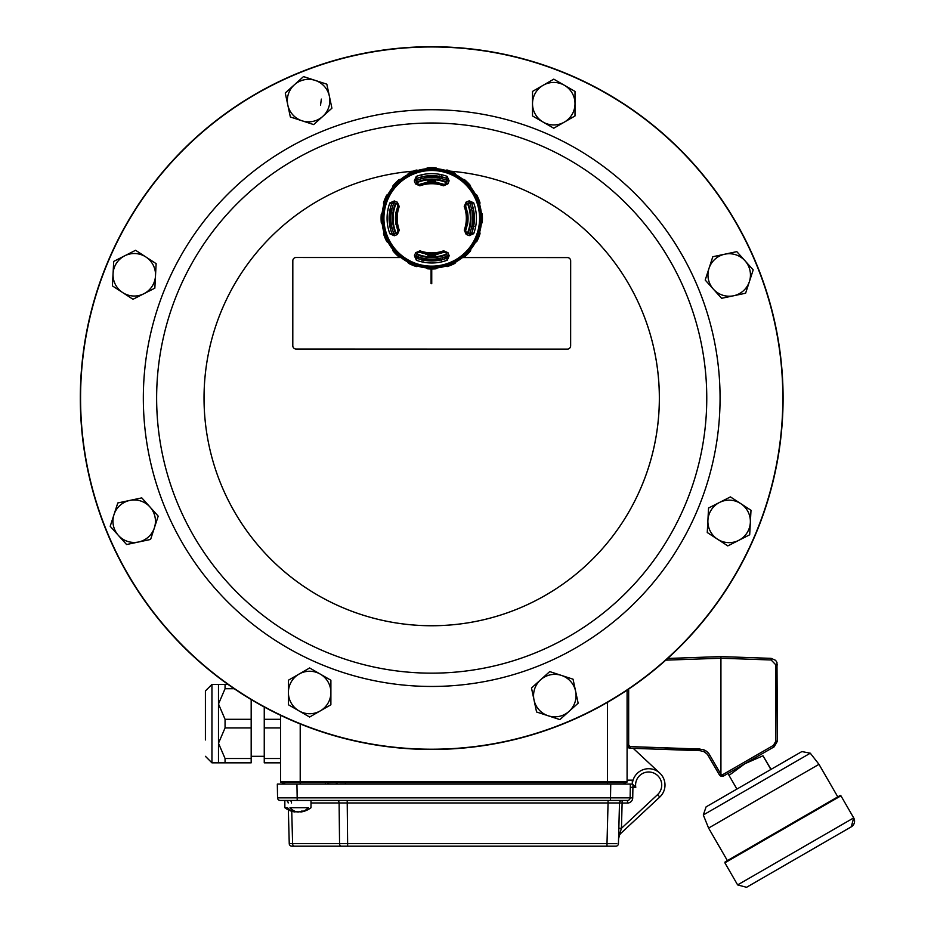 <?xml version="1.0" encoding="UTF-8"?>
<svg xmlns="http://www.w3.org/2000/svg" width="934" height="934" viewBox="0 0 934 934"><rect width="100%" height="100%" fill="white"/><g stroke="black" fill="none" stroke-linecap="round" stroke-linejoin="round"><path stroke-width="1.4" d="M659.801 773.119L633.24 748.344L700.103 750.679L630.24 748.239L627.088 747.48M667.682 658.458L720.931 656.59L771.134 658.353L775.605 660.338L776.971 662.428L777.45 741.141L774.181 746.803L723.757 775.909M775.302 743.429L773.422 745.379L775.862 741.141L775.862 664.88L771.134 659.976L720.931 658.225L720.931 656.59L720.931 774.251L721.854 775.15L720.931 774.251A1.634 1.634 -90 0 1 720.651 773.889L719.297 774.706A3.269 3.269 90 0 0 723.593 775.991A3.269 3.269 90 0 1 719.297 774.706L707.458 754.403L704.189 751.73L700.103 750.679L700.103 749.045L630.24 746.605L702.742 749.453L706.384 751.193L708.999 753.808L720.651 773.889M721.854 775.15L723.593 775.991L721.854 775.15L773.422 745.379L774.181 746.803L777.45 741.141L775.862 741.141M630.24 748.239L627.088 744.97L628.664 744.97L630.24 746.605L630.24 748.239M750.808 884.848L746.558 887.3L737.626 884.907L853.688 817.892A6.538 6.538 60 0 1 851.294 826.824L847.056 829.275M746.558 887.3L851.294 826.824L853.688 817.892L840.939 795.815L837.786 796.889L818.99 764.327L708.591 828.073L727.388 860.623L725.123 861.93L840.051 795.581A0.654 0.654 60 0 1 840.939 795.815L724.877 862.829L725.123 861.93M729.022 775.383L736.914 789.067L706.092 806.871L801.874 751.566L770.877 769.464L762.985 755.769L744.912 763.697L729.022 775.383L728.006 773.457M771.04 769.359L762.985 755.769M627.088 690.156L627.088 781.793A0.654 0.654 0 0 1 626.434 782.447L281.251 782.447A0.654 0.654 0 0 1 280.597 781.793L280.597 715.339M287.228 784.081L285.944 784.081L287.228 784.081M282.231 800.426L280.177 800.426A2.615 2.615 0 0 1 277.561 797.858L277.328 784.081L284.707 784.081L284.683 782.447M622.873 782.564L339.813 782.564M627.496 800.426L610.497 800.426L610.497 797.858L630.111 797.858A2.615 2.615 0 0 1 627.496 800.426L627.496 803.042L622.114 803.042L621.449 828.318L620.258 832.101A2.615 1.226 -178.5 0 0 618.705 833.163L618.833 828.248L621.449 828.318L657.571 794.624A13.076 13.076 0 0 0 652.796 772.663A13.076 13.076 0 0 0 635.785 787.35L632.913 787.35L632.995 784.758L635.785 787.35L632.411 784.081L625.815 784.081A4.845 4.845 0 0 0 623.27 782.564L623.27 782.564A0.654 0.654 -179 0 1 623.643 782.447M284.683 782.564L284.415 782.564A0.654 0.654 0 0 0 284.041 782.447A0.654 0.654 0 0 1 284.415 782.564L284.415 782.564A4.845 4.845 0 0 0 281.858 784.081L296.93 784.081L297.175 797.858L610.497 797.858L610.743 784.081L630.357 784.081L630.111 797.858L632.727 797.905A5.23 5.23 0 0 1 627.496 803.042M337.443 782.447L328.64 782.564M632.318 780.159L632.318 784.081L632.318 780.159L627.088 780.159M661.961 775.57A16.345 16.345 -0.5 0 1 663.584 778.396M300.211 784.081L300.211 781.781L280.597 781.793A0.654 0.654 0 0 0 281.251 782.447M626.434 782.447A0.654 0.654 0 0 0 627.088 781.793L607.474 781.781L607.474 702.356M287.52 807.7L284.847 807.7L287.52 807.688A21.178 14.967 90 0 0 294.957 811.985A20.735 19.859 154 0 1 292.389 811.459A20.735 19.859 154 0 0 295.051 811.996L295.424 811.448M303.188 811.342A21.178 14.967 90 0 0 308.325 807.7L289.995 807.7A21.178 14.967 90 0 0 297.444 811.985A20.49 13.613 -117.2 0 1 295.377 811.518M295.109 811.331L294.957 811.985M300.876 811.985A20.735 19.859 -154 0 0 303.445 811.459A20.735 19.859 -154 0 1 300.795 811.996A20.49 13.613 -117.2 0 0 303.562 811.086A21.237 14.115 -117.2 0 1 301.647 811.086A20.49 13.613 117.2 0 1 298.413 811.996A20.735 2.615 -105.1 0 1 297.923 811.459A20.735 2.615 105.1 0 1 297.444 811.985M339.649 843.647L606.995 843.647L606.995 846.192L615.821 846.192A2.615 2.615 0 0 0 618.436 843.647L618.565 838.825A8.172 8.172 0 0 1 621.157 833.058A8.172 8.172 0 0 0 618.565 838.825L618.436 843.647L618.565 838.825L620.258 832.101L621.157 833.058A8.172 8.172 0 0 0 618.565 838.825M618.436 843.647L619.499 802.971L622.114 803.042L622.114 800.426A2.615 2.615 0 0 0 619.499 802.971L608.057 802.971L606.995 843.647L616.837 843.671M606.995 846.192L291.863 846.192A2.615 2.615 0 0 1 289.248 843.647L292.599 843.647A2.615 1.845 90 0 0 294.443 846.192M615.821 846.192L615.167 846.192M292.517 846.192L291.863 846.192A2.615 2.615 0 0 1 289.248 843.647L288.361 809.93L289.248 843.647M280.177 800.426A2.615 2.615 0 0 1 277.561 797.858L297.175 797.858L297.175 800.426L280.177 800.426M610.497 800.426L297.175 800.426M288.174 802.971A2.615 2.615 0 0 0 285.582 800.426M608.057 800.426L608.057 802.971L310.999 802.971M632.727 797.905L632.913 787.35L630.298 787.304M632.341 784.081A16.345 16.345 0 0 1 655.621 770.281A16.345 16.345 0 0 1 659.801 797.017L621.157 833.058M618.705 833.163L618.763 830.816M296.93 784.081L630.357 784.081M283.936 784.081L284.707 784.081M225.059 684.389L225.059 688.708L218.486 704.002L218.486 684.389L227.966 684.389M225.059 719.297L225.059 727.936L218.486 743.231L218.486 704.002L225.059 719.297L251.176 719.297L251.176 699.566M225.059 758.513L225.059 762.833L218.486 762.833L218.486 743.231L225.059 758.513L251.176 758.513L251.176 719.297M205.41 739.961L205.41 690.926L205.41 739.961M280.597 762.833L264.252 762.833L264.252 758.513L280.597 758.513M280.597 727.936L264.252 727.936L264.252 758.513M264.252 707.015L264.252 719.297L280.597 719.297M225.059 762.833L251.176 762.833L251.176 758.513M264.252 719.297L264.252 727.936M234.177 688.708L225.059 688.708M251.176 727.936L225.059 727.936M433.119 259.15L433.119 260.528A42.24 42.24 0 0 1 430.504 260.528L430.504 259.15M441.513 175.779L441.513 178.627A40.862 40.862 0 0 1 442.412 178.861L442.412 177.086M421.899 176.9L421.899 178.663A40.862 40.862 0 0 0 421.001 178.896L421.001 177.121M433.014 177.472L433.014 176.094A42.24 42.24 0 0 0 430.399 176.094L430.399 177.472M442.518 259.5L442.518 257.726M421.106 259.524L421.106 257.761M447.456 256.033A40.862 40.862 0 0 1 416.167 256.079A180.495 3.152 -67.6 0 1 417.381 253.091L419.483 252.157A36.006 36.006 0 0 0 425.18 253.709L425.425 254.048A36.298 36.298 0 0 0 428.543 254.468L428.543 255.601L435.081 255.589L435.081 254.457A36.298 36.298 0 0 0 438.198 254.036L438.431 253.698A36.006 36.006 0 0 0 444.129 252.122L446.23 253.056A180.495 3.152 67.4 0 1 447.468 256.079L446.522 258.239A42.567 42.567 0 0 1 439.704 260.131L439.12 259.734A42.077 42.077 0 0 1 433.119 260.364M433.014 176.257A42.077 42.077 0 0 1 439.015 176.865L439.587 176.468A42.567 42.567 0 0 1 446.417 178.336L447.374 180.495A180.495 3.152 112.4 0 1 446.137 183.531L444.035 184.453A36.006 36.006 0 0 0 438.338 182.912L438.093 182.562A36.298 36.298 0 0 0 434.975 182.153L434.975 181.021L428.437 181.033L428.437 182.165A36.298 36.298 0 0 0 425.32 182.585L425.087 182.924A36.006 36.006 0 0 0 419.389 184.488L417.288 183.566A180.495 3.152 -112.6 0 1 416.05 180.542L416.996 178.382A42.567 42.567 0 0 1 423.826 176.479L424.608 178.079M434.975 181.021A37.43 37.43 0 0 0 428.437 181.033M428.543 255.601A37.43 37.43 0 0 0 435.081 255.589M428.543 254.468L428.543 254.55A36.379 36.379 0 0 0 435.081 254.538L435.081 254.457M434.975 182.153L434.975 182.072A36.379 36.379 0 0 0 428.437 182.072L428.437 182.165M394.031 234.002A40.862 40.862 0 0 1 393.996 202.713M416.062 180.589A40.862 40.862 0 0 1 447.351 180.542M465.576 205.935L466.463 203.764A185.422 3.234 157.4 0 1 469.498 202.515L469.195 200.857L473.666 202.818A44.68 44.68 0 0 1 473.701 233.687L469.242 235.66L469.533 234.002L471.81 232.986A42.649 42.649 0 0 0 471.763 203.519L469.498 202.515L471.693 203.542A42.567 42.567 0 0 1 473.585 210.372L473.188 210.944A42.077 42.077 0 0 1 473.199 225.561L473.608 226.133A42.567 42.567 0 0 1 471.728 232.963L469.568 233.92A180.495 3.152 -157.6 0 1 466.545 232.683L465.611 230.593A36.006 36.006 0 0 0 467.163 224.884L467.502 224.65A36.298 36.298 0 0 0 467.49 211.878L467.14 211.644A36.006 36.006 0 0 0 465.576 205.935L466.498 203.845A180.495 3.152 -22.6 0 1 469.522 202.596A40.862 40.862 0 0 1 469.522 233.897M390.33 225.666A42.077 42.077 0 0 1 390.319 211.061L389.91 210.477A42.567 42.567 0 0 1 391.79 203.659L393.95 202.701A180.495 3.152 22.4 0 1 396.985 203.939L397.907 206.029A36.006 36.006 0 0 0 396.355 211.738L396.016 211.971A36.298 36.298 0 0 0 396.039 224.744L396.378 224.977A36.006 36.006 0 0 0 397.942 230.675L397.02 232.776A180.495 3.152 157.4 0 1 393.996 234.025L391.825 233.068A42.567 42.567 0 0 1 389.933 226.25L391.533 225.456M396.063 203.565A38.621 38.621 0 0 0 396.098 233.15M417.008 254.001A38.621 38.621 0 0 0 446.604 253.966M467.455 233.056A38.621 38.621 0 0 0 467.42 203.472M446.51 182.609A38.621 38.621 0 0 0 416.914 182.655M431.706 177.448L428.823 177.553M435.804 177.647L432.921 177.472M441.619 259.722L441.619 260.82M431.812 259.173L428.928 259.068M435.921 258.952L433.037 259.15M439.12 259.734L438.91 258.543M473.199 225.561L472.009 225.351M473.188 210.944L471.985 211.166M471.413 208.445L473.176 208.445M473.199 228.059L471.437 228.059M471.635 226.437L474.18 226.425M392.105 228.165L390.342 228.176M390.319 208.562L392.082 208.562M391.883 210.185L389.338 210.185M421.899 178.663L421.899 175.802M439.879 178.266L439.879 175.884M423.639 258.356L423.639 260.738M424.398 176.888A42.077 42.077 0 0 1 430.399 176.257M435.758 255.519L427.865 255.531M435.653 181.091L427.772 181.091M422.016 260.843L422.005 257.982M430.504 260.364A42.077 42.077 0 0 1 424.515 259.757L424.713 258.555M393.062 185.609L393.693 185.971L399.308 180.332L398.958 179.69A50.669 50.669 0 0 0 393.062 185.609A9.317 9.317 0 0 0 392.654 187.395L393.342 187.676L401.025 179.982A8.604 8.604 0 0 0 399.308 180.332M416.459 257.959L416.074 256.079L416.459 257.959M389.817 202.935L391.708 203.624A42.649 42.649 0 0 0 391.755 233.103L394.031 234.107L394.323 235.765L389.852 233.804A44.68 44.68 0 0 1 389.817 202.935L394.276 200.962L393.985 202.62L391.79 203.659M449.114 180.834A187.057 3.269 112.4 0 1 447.865 183.881L443.557 185.796A34.581 34.581 0 0 0 419.88 185.831L415.56 183.928A187.057 3.269 -112.6 0 1 414.311 180.881L416.272 176.409A44.68 44.68 0 0 1 447.141 176.363L449.114 180.834L447.444 180.531L446.417 178.336M465.622 252.087A47.821 47.821 0 0 0 444.07 172.101A47.821 47.821 0 0 0 385.579 230.745A47.821 47.821 0 0 0 465.622 252.087M394.276 200.962A187.057 3.269 22.4 0 1 397.335 202.199L399.25 206.519A34.581 34.581 0 0 0 399.285 230.184L397.382 234.504A187.057 3.269 157.4 0 1 394.323 235.765M469.242 235.66A187.057 3.269 -157.6 0 1 466.183 234.411L464.268 230.103A34.581 34.581 0 0 0 464.233 206.426L466.136 202.106A187.057 3.269 -22.6 0 1 469.195 200.857M414.404 255.788A187.057 3.269 -67.6 0 1 415.653 252.729L419.973 250.826A34.581 34.581 0 0 0 443.638 250.791L447.958 252.694A187.057 3.269 67.4 0 1 449.207 255.741L447.258 260.212A44.68 44.68 0 0 1 416.377 260.259L414.404 255.788L416.074 256.079A185.422 3.234 112.4 0 1 417.311 253.056L417.381 253.091M384.213 202.993L383.489 202.912A50.669 50.669 0 0 1 386.676 195.183L387.248 195.638L384.213 202.993A8.604 8.604 0 0 0 384.539 204.709L388.696 194.657L388.17 194.132A49.852 49.852 0 0 1 392.654 187.395M384.539 204.709L383.804 204.709A49.852 49.852 0 0 0 382.228 212.66L382.917 212.94L382.928 223.81L382.251 224.102A49.852 49.852 0 0 0 383.839 232.041L384.586 232.041L388.754 242.081L388.229 242.607A49.852 49.852 0 0 0 392.735 249.331L393.424 249.051L401.13 256.722L400.838 257.41A49.852 49.852 0 0 0 407.586 261.905L408.111 261.38L418.163 265.525L418.163 266.272A49.852 49.852 0 0 0 426.102 267.836L426.394 267.147L437.264 267.136L437.544 267.825A49.852 49.852 0 0 0 445.495 266.225L445.483 265.49L455.523 261.31L456.049 261.835A49.852 49.852 0 0 0 462.785 257.329L462.493 256.64L470.176 248.946L470.864 249.226A49.852 49.852 0 0 0 475.348 242.49L474.822 241.964L478.979 231.912L479.714 231.912A49.852 49.852 0 0 0 481.29 223.962L480.601 223.681L480.59 212.812L481.267 212.52A49.852 49.852 0 0 0 479.679 204.581L478.944 204.581L474.764 194.541L475.289 194.015A49.852 49.852 0 0 0 470.783 187.29L470.094 187.571L462.4 179.888L462.68 179.211A49.852 49.852 0 0 0 455.932 174.716L455.407 175.242L445.366 171.097L445.366 170.35A49.852 49.852 0 0 0 437.416 168.785L437.135 169.474L426.254 169.486L425.974 168.797A49.852 49.852 0 0 0 418.035 170.385L418.035 171.132L407.995 175.3L407.469 174.786A49.852 49.852 0 0 0 400.733 179.293L401.025 179.982M424.515 259.757L423.931 260.154A42.567 42.567 0 0 1 417.101 258.274M388.17 194.132A9.317 9.317 0 0 0 386.676 195.183M400.733 179.293A9.317 9.317 0 0 0 398.958 179.69M408.52 173.292A50.669 50.669 0 0 1 416.237 170.081L416.319 170.805L408.964 173.864L408.52 173.292A9.317 9.317 0 0 0 407.469 174.786M418.035 170.385A9.317 9.317 0 0 0 416.237 170.081M427.515 167.816A50.669 50.669 0 0 1 435.874 167.816L435.676 168.505L427.714 168.517L427.515 167.816A9.317 9.317 0 0 0 425.974 168.797M437.416 168.785A9.317 9.317 0 0 0 435.874 167.816M447.152 170.035A50.669 50.669 0 0 1 454.881 173.234L454.426 173.794L447.071 170.759L447.152 170.035A9.317 9.317 0 0 0 445.366 170.35M455.932 174.716A9.317 9.317 0 0 0 454.881 173.234M464.455 179.608A50.669 50.669 0 0 1 470.374 185.504L469.744 185.866L464.105 180.239L464.455 179.608A9.317 9.317 0 0 0 462.68 179.211M470.783 187.29A9.317 9.317 0 0 0 470.374 185.504M476.784 195.066A50.669 50.669 0 0 1 479.983 202.783L479.27 202.865L476.212 195.521L476.784 195.066A9.317 9.317 0 0 0 475.289 194.015M479.679 204.581A9.317 9.317 0 0 0 479.983 202.783M482.248 214.061A50.669 50.669 0 0 1 482.259 222.42L481.559 222.222L481.547 214.26L482.248 214.061A9.317 9.317 0 0 0 481.267 212.52M481.29 223.962A9.317 9.317 0 0 0 482.259 222.42M480.029 233.71A50.669 50.669 0 0 1 476.842 241.427L476.27 240.984L479.305 233.628L480.029 233.71A9.317 9.317 0 0 0 479.714 231.912M475.348 242.49A9.317 9.317 0 0 0 476.842 241.427M470.467 251.012A50.669 50.669 0 0 1 464.56 256.92L464.21 256.29L469.825 250.651L470.467 251.012A9.317 9.317 0 0 0 470.864 249.226M462.785 257.329A9.317 9.317 0 0 0 464.56 256.92M454.998 263.33A50.669 50.669 0 0 1 447.293 266.54L447.199 265.816L454.554 262.758L454.998 263.33A9.317 9.317 0 0 0 456.049 261.835M445.495 266.225A9.317 9.317 0 0 0 447.293 266.54M436.003 268.794A50.669 50.669 0 0 1 427.644 268.805L427.842 268.105L435.804 268.093L436.003 268.794A9.317 9.317 0 0 0 437.544 267.825M426.102 267.836A9.317 9.317 0 0 0 427.644 268.805M416.366 266.575A50.669 50.669 0 0 1 408.637 263.388L409.092 262.816L416.447 265.851L416.366 266.575A9.317 9.317 0 0 0 418.163 266.272M407.586 261.905A9.317 9.317 0 0 0 408.637 263.388M399.063 257.013A50.669 50.669 0 0 1 393.144 251.106L393.774 250.756L399.413 256.371L399.063 257.013A9.317 9.317 0 0 0 400.838 257.41M392.735 249.331A9.317 9.317 0 0 0 393.144 251.106M386.746 241.556A50.669 50.669 0 0 1 383.535 233.839L384.259 233.757L387.306 241.1L386.746 241.556A9.317 9.317 0 0 0 388.229 242.607M383.839 232.041A9.317 9.317 0 0 0 383.535 233.839M381.27 222.561A50.669 50.669 0 0 1 381.259 214.201L381.959 214.4L381.971 222.35L381.27 222.561A9.317 9.317 0 0 0 382.251 224.102M382.228 212.66A9.317 9.317 0 0 0 381.259 214.201M383.489 202.912A9.317 9.317 0 0 0 383.804 204.709M469.825 250.651A8.604 8.604 0 0 0 470.176 248.946M454.554 262.758A8.604 8.604 0 0 0 455.523 261.31M435.804 268.093A8.604 8.604 0 0 0 437.264 267.136M416.447 265.851A8.604 8.604 0 0 0 418.163 265.525M399.413 256.371A8.604 8.604 0 0 0 401.13 256.722M387.306 241.1A8.604 8.604 0 0 0 388.754 242.081M381.971 222.35A8.604 8.604 0 0 0 382.928 223.81M393.693 185.971A8.604 8.604 0 0 0 393.342 187.676M408.964 173.864A8.604 8.604 0 0 0 407.995 175.3M427.714 168.517A8.604 8.604 0 0 0 426.254 169.486M447.071 170.759A8.604 8.604 0 0 0 445.366 171.097M464.105 180.239A8.604 8.604 0 0 0 462.4 179.888M476.212 195.521A8.604 8.604 0 0 0 474.764 194.541M481.547 214.26A8.604 8.604 0 0 0 480.59 212.812M479.305 233.628A8.604 8.604 0 0 0 478.979 231.912M464.233 206.426L465.494 205.97A35.912 35.912 0 0 1 465.517 230.558L466.545 232.683M466.498 203.845L466.136 202.106M466.183 234.411L466.51 232.764A185.422 3.234 22.4 0 0 469.533 234.002L469.568 233.92M447.141 176.363L446.44 178.266A42.649 42.649 0 0 0 416.973 178.301L415.969 180.577A185.422 3.234 67.4 0 0 417.218 183.601L419.424 184.582A35.912 35.912 0 0 1 444 184.547L446.137 183.531M393.996 234.025L394.031 234.107A185.422 3.234 -22.6 0 0 397.055 232.858L398.036 230.651A35.912 35.912 0 0 1 398.001 206.064L396.985 203.939M416.377 260.259L417.078 258.356A42.649 42.649 0 0 0 446.545 258.321L447.549 256.044A185.422 3.234 -112.6 0 0 446.312 253.021L444.094 252.04A35.912 35.912 0 0 1 419.518 252.075L417.311 253.056L415.653 252.729M416.05 180.542L414.311 180.881M417.288 183.566L415.56 183.928M447.865 183.881L446.219 183.566A185.422 3.234 -67.6 0 0 447.444 180.531L447.374 180.495M397.02 232.776L397.382 234.504M397.335 202.199L397.008 203.857A185.422 3.234 -157.6 0 0 393.985 202.62L393.95 202.701M447.468 256.079L449.207 255.741M446.23 253.056L447.958 252.694M462.493 256.64A8.604 8.604 0 0 0 464.21 256.29M445.483 265.49A8.604 8.604 0 0 0 447.199 265.816M426.394 267.147A8.604 8.604 0 0 0 427.842 268.105M408.111 261.38A8.604 8.604 0 0 0 409.092 262.816M393.424 249.051A8.604 8.604 0 0 0 393.774 250.756M384.586 232.041A8.604 8.604 0 0 0 384.259 233.757M382.917 212.94A8.604 8.604 0 0 0 381.959 214.4M388.696 194.657A8.604 8.604 0 0 0 387.248 195.638M418.035 171.132A8.604 8.604 0 0 0 416.319 170.805M437.135 169.474A8.604 8.604 0 0 0 435.676 168.505M455.407 175.242A8.604 8.604 0 0 0 454.426 173.794M470.094 187.571A8.604 8.604 0 0 0 469.744 185.866M478.944 204.581A8.604 8.604 0 0 0 479.27 202.865M480.601 223.681A8.604 8.604 0 0 0 481.559 222.222M474.822 241.964A8.604 8.604 0 0 0 476.27 240.984M439.015 176.865L438.805 178.067M390.319 211.061L391.509 211.271M756.283 532.66A351.371 351.371 0 0 0 566.273 73.506A351.371 351.371 0 0 0 107.118 263.516A351.371 351.371 0 0 0 297.129 722.671A351.371 351.371 0 0 0 756.283 532.66M756.061 532.567A351.137 351.137 0 0 1 297.222 722.449A351.137 351.137 0 0 1 107.34 263.61A351.137 351.137 0 0 1 566.179 73.728A351.137 351.137 0 0 1 756.061 532.567M685.789 503.438A275.063 275.063 0 0 1 213.419 565.467A275.063 275.063 0 0 1 395.888 125.366A275.063 275.063 0 0 1 685.789 503.438A275.063 275.063 0 0 1 213.419 565.467A275.063 275.063 0 0 1 395.888 125.366A275.063 275.063 0 0 1 685.789 503.438M299.008 710.891A21.248 21.248 0 0 0 320.257 710.902L309.633 717.032L288.384 704.75L288.396 692.491A21.248 21.248 0 0 0 299.008 710.891M724.807 254.188A21.248 21.248 0 0 0 708.999 268.397L712.805 256.733L736.809 251.643L745.005 260.773A21.248 21.248 0 0 0 724.807 254.188M287.8 104.993A21.248 21.248 0 0 0 302.009 120.79L290.346 116.984L285.255 92.991L294.385 84.784A21.248 21.248 0 0 0 287.8 104.993M122.693 292.587A21.248 21.248 0 0 0 143.906 293.72L132.978 299.277L112.407 285.897L113.061 273.65A21.248 21.248 0 0 0 122.693 292.587M740.709 503.589A21.248 21.248 0 0 0 719.495 502.469L730.423 496.9L750.994 510.279L750.341 522.526A21.248 21.248 0 0 0 740.709 503.589M138.594 541.989A21.248 21.248 0 0 0 154.402 527.792L150.596 539.455L126.592 544.534L118.396 535.416A21.248 21.248 0 0 0 138.594 541.989M575.601 691.195A21.248 21.248 0 0 0 561.392 675.399L573.056 679.193L578.146 703.197L569.016 711.393A21.248 21.248 0 0 0 575.601 691.195M564.393 85.286A21.248 21.248 0 0 0 543.144 85.286L553.769 79.156L564.393 85.286L575.005 91.427L575.005 103.697A21.248 21.248 0 0 0 564.393 85.286M783.089 398.211A351.394 351.394 0 0 1 431.59 749.477A351.394 351.394 0 0 1 80.312 397.977A351.394 351.394 0 0 1 431.812 46.7A351.394 351.394 0 0 1 783.089 398.211M177.542 503.274A275.063 275.063 0 0 0 536.875 652.259A275.063 275.063 0 0 0 685.86 292.914A275.063 275.063 0 0 0 326.526 143.929A275.063 275.063 0 0 0 177.542 503.274A275.063 275.063 0 0 0 536.875 652.259A275.063 275.063 0 0 0 685.86 292.914A275.063 275.063 0 0 0 326.526 143.929A275.063 275.063 0 0 0 177.542 503.274A275.063 275.063 0 0 0 536.875 652.259A275.063 275.063 0 0 0 685.86 292.914A275.063 275.063 0 0 0 326.526 143.929A275.063 275.063 0 0 0 177.542 503.274M564.381 122.097A21.248 21.248 0 0 0 575.005 103.697L575.005 115.956L564.381 122.097L553.757 128.227L543.133 122.085A21.248 21.248 0 0 0 564.381 122.097M543.144 85.286A21.248 21.248 0 0 0 543.133 122.085L532.508 115.944L532.508 103.686L532.52 91.415L543.144 85.286M548.235 715.794A21.248 21.248 0 0 0 569.016 711.393L559.898 719.6L536.571 712L534.026 699.998A21.248 21.248 0 0 0 548.235 715.794M561.392 675.399A21.248 21.248 0 0 0 534.026 699.998L531.493 687.996L549.729 671.593L561.392 675.399M113.995 514.622A21.248 21.248 0 0 0 118.396 535.416L110.2 526.286L117.789 502.959L129.791 500.426A21.248 21.248 0 0 0 113.995 514.622M154.402 527.792A21.248 21.248 0 0 0 129.791 500.426L141.793 497.88L150 506.999L158.196 516.128L154.402 527.792M738.759 540.342A21.248 21.248 0 0 0 750.341 522.526L749.687 534.785L738.759 540.342L727.819 545.9L717.534 539.21A21.248 21.248 0 0 0 738.759 540.342M719.495 502.469A21.248 21.248 0 0 0 717.534 539.21L707.26 532.52L708.556 508.026L719.495 502.469M431.088 268.969L431.088 283.679L431.742 283.679L431.742 268.98M124.642 255.846A21.248 21.248 0 0 0 113.061 273.65L113.715 261.403L135.582 250.277L145.867 256.967A21.248 21.248 0 0 0 124.642 255.846M143.906 293.72A21.248 21.248 0 0 0 145.867 256.967L156.141 263.657L154.846 288.162L143.906 293.72M315.167 80.382A21.248 21.248 0 0 0 294.385 84.784L303.503 76.588L315.167 80.382L326.83 84.188L329.375 96.19A21.248 21.248 0 0 0 315.167 80.382M302.009 120.79A21.248 21.248 0 0 0 329.375 96.19L331.909 108.192L313.672 124.584L302.009 120.79M749.407 281.554A21.248 21.248 0 0 0 745.005 260.773L753.201 269.891L745.612 293.218L733.61 295.763A21.248 21.248 0 0 0 749.407 281.554M708.999 268.397A21.248 21.248 0 0 0 733.61 295.763L721.608 298.308L705.205 280.06L708.999 268.397M299.02 674.091A21.248 21.248 0 0 0 288.396 692.491L288.396 680.221L309.644 667.962L320.269 674.103A21.248 21.248 0 0 0 299.02 674.091M320.257 710.902A21.248 21.248 0 0 0 320.269 674.103L330.893 680.232L330.893 692.503L330.881 704.773L320.257 710.902M420.312 257.527L416.237 257.527M400.99 257.527L296.09 257.492A3.269 3.269 0 0 0 292.821 260.761L292.797 345.743A3.269 3.269 0 0 0 296.066 349.012L567.37 349.106A3.269 3.269 0 0 0 570.639 345.837L570.662 260.855A3.269 3.269 0 0 0 567.405 257.574L462.505 257.55M447.363 257.539L443.183 257.539M708.824 753.575L707.598 752.197M707.073 751.73L705.59 750.667M704.866 750.271L703.337 749.628M720.931 658.225L665.79 660.151M628.664 689.094L628.664 744.97M708.252 755.571L709.606 754.754M771.134 658.353L771.134 659.976M775.862 664.88L777.45 664.88M708.591 828.073L703.302 814.973L810.292 753.201L818.99 764.327M327.694 782.447L327.624 784.081M325.312 784.081L325.382 782.447M345.405 784.081L345.417 782.447M607.474 784.081L607.474 781.781L300.211 781.781L300.211 723.955M347.203 800.426L347.646 846.192M291.747 811.284L292.599 843.647L339.556 843.647A2.615 1.845 90 0 0 341.412 846.192M291.525 802.971A2.615 1.845 90 0 0 289.692 800.426M339.556 843.647L339.112 802.971A2.615 1.845 90 0 0 337.267 800.426M659.801 797.017L657.571 794.624M337.711 782.564A4.845 3.432 90 0 0 335.901 784.081M218.486 762.833L211.948 762.833L211.948 684.389L205.41 690.926M395.502 203.332A39.228 39.228 0 0 0 395.549 233.383M416.786 254.562A39.228 39.228 0 0 0 446.837 254.527M468.016 233.29A39.228 39.228 0 0 0 467.969 203.238M446.732 182.06A39.228 39.228 0 0 0 416.692 182.095M399.285 230.184L397.942 230.675M399.25 206.519L397.907 206.029M464.268 230.103L465.611 230.593M419.88 185.831L419.389 184.488M443.557 185.796L444.035 184.453M473.701 233.687L471.728 232.963M466.486 252.939A49.047 49.047 0 0 1 384.399 231.072A49.047 49.047 0 0 1 444.386 170.922A49.047 49.047 0 0 1 466.486 252.939M473.666 202.818L471.693 203.542M416.272 176.409L416.996 178.382M389.852 233.804L391.825 233.068M419.973 250.826L419.483 252.157M447.258 260.212L446.522 258.239M443.638 250.791L444.129 252.122M221.335 485.143A227.674 227.674 0 0 0 518.755 608.454A227.674 227.674 0 0 0 450.386 171.191A227.674 227.674 0 0 1 642.008 485.283A227.674 227.674 0 0 1 204.698 380.652A227.674 227.674 0 0 1 413.167 171.179A227.674 227.674 0 0 0 221.335 485.143M165.318 287.649A288.373 288.373 0 0 1 542.14 131.706A288.373 288.373 0 0 1 698.083 508.528A288.373 288.373 0 0 1 321.261 664.471A288.373 288.373 0 0 1 165.318 287.649M698.083 508.528A288.373 288.373 0 0 0 698.153 287.824M737.626 884.907L724.877 862.829M703.302 814.973L706.092 806.871M810.292 753.201L801.874 751.566M328.581 784.081L328.651 782.447M589.494 781.793L588.84 782.447M318.19 781.793L318.844 782.447M284.847 800.426L284.847 807.7A21.248 21.248 0 0 0 292.389 811.459M310.999 800.426L310.999 807.7A21.248 21.248 0 0 1 303.445 811.459M211.948 762.833L205.41 756.306M218.486 684.389L211.948 684.389M264.252 756.306L251.176 756.306M320.525 105.285L321.343 99.097"/></g></svg>
